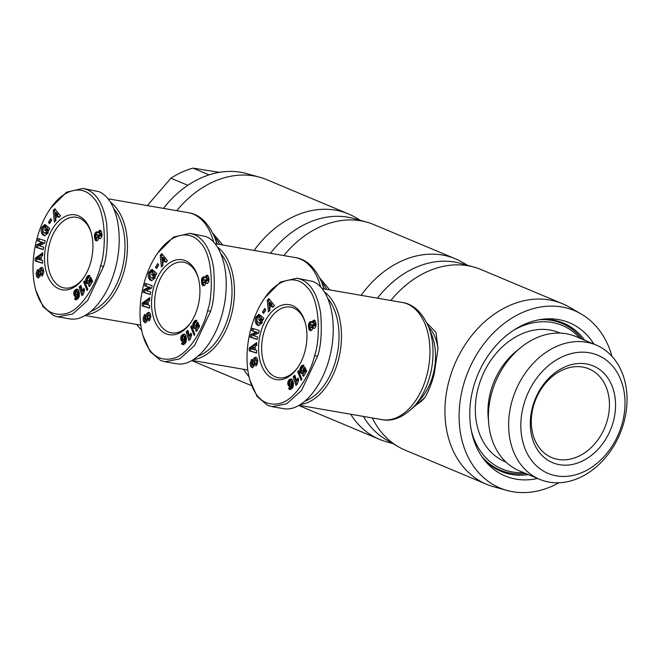 <?xml version="1.0" encoding="UTF-8"?>
<svg xmlns="http://www.w3.org/2000/svg" width="660" height="660" viewBox="0 0 660 660"><rect width="100%" height="100%" fill="white"/><g stroke="black" fill="none" stroke-linecap="round" stroke-linejoin="round"><path stroke-width="0.99" d="M86.872 314.63A59.458 36.993 -80.2 0 0 124.278 270.484A59.458 36.993 -80.2 0 0 110.698 202.306M176.814 210.688A97.927 75.892 -67.2 0 1 259.784 177.251A97.927 75.892 -67.2 0 1 266.83 179.693L348.364 213.898A97.927 75.892 -67.2 0 1 355.047 217.214L360.608 220.432M163.441 208.379A96.178 74.539 -67.2 0 1 246.493 173.563L259.784 177.251M270.451 253.275A96.178 74.539 -67.2 0 1 353.512 218.46L366.803 222.148A97.927 75.892 -67.2 0 1 373.849 224.59L455.383 258.794A97.927 75.892 -67.2 0 1 462.066 262.111L467.627 265.328M254.116 250.445A97.927 75.892 -67.2 0 1 348.364 213.898M222.758 245.025L212.891 233.261M83.746 277.67A35.846 22.308 99.8 0 1 64.292 287.95A35.846 22.308 99.8 0 1 49.517 243.862A35.846 22.308 99.8 0 1 76.519 217.297A35.846 22.308 99.8 0 1 91.385 233.516M46.555 243.037A38.032 23.669 99.8 0 1 69.11 215.053A38.032 23.669 99.8 0 1 91.187 232.798A38.032 23.669 99.8 0 1 90.89 261.632A38.032 23.669 99.8 0 1 83.325 278.281A38.032 23.669 99.8 0 1 53.724 285.334A38.032 23.669 99.8 0 1 46.555 243.037M36.49 276.4L36.11 273.504L37.356 269.915L37.991 269.536L38.321 271.87L38.082 275.426A0.858 0.536 -80.2 0 0 38.907 274.535L39.022 271.07A3.234 2.013 99.8 0 1 39.748 268.62L41.415 267.415L43.164 268.587L43.832 271.78L41.943 276.152L41.638 273.751C42.529 272.266 42.446 270.963 41.398 269.841L41.308 269.841A0.858 0.536 -80.2 0 0 40.689 270.79L40.573 274.329A3.234 2.013 99.8 0 1 40.186 276.111L38.239 278.009L36.49 276.4L37.834 276.631L38.552 277.909M36.11 273.504L37.455 273.743L37.834 276.631M48.485 229.787L47.998 233.244L44.377 235.777C41.481 234.514 40.565 231.858 41.638 227.824L44.533 224.614A3.985 2.483 99.8 0 1 44.921 224.631A3.985 2.483 99.8 0 1 45.259 224.73A3.985 2.483 99.8 0 1 45.664 224.969L44.764 227.37A1.617 1.006 -80.2 0 0 44.566 227.246A1.617 1.006 -80.2 0 0 44.434 227.205A1.617 1.006 -80.2 0 0 43.774 227.428L43.057 228.434L42.966 231.511L44.88 233.178L46.225 233.409L48.155 231.974L48.056 228.987L46.703 228.748L45.796 230.926L44.608 229.911L46.414 225.613L49.747 228.459L49.087 230.035L48.485 229.787L49.145 229.903M44.88 233.178L46.81 231.742L47.099 229.952L48.444 230.183M47.099 229.952L46.703 228.748M35.772 290.144L43.057 306.677L53.65 315.612L57.849 316.841L72.691 313.995L87.557 300.622L103.529 266.524C106.986 256.575 108.025 242.195 106.639 223.385C103.62 205.186 97.127 193.941 87.161 189.643L82.962 188.413L66.454 192.208L50.812 207.999C35.648 229.399 28.685 264.462 35.772 290.144C41.522 309.424 51.892 317.171 66.874 313.385C84.051 308.352 98.315 278.14 100.567 265.7C105.658 252.895 107.464 211.134 92.977 197.389C81.345 183.653 62.642 190.352 50.812 207.999M57.849 316.841L69.655 318.879C87.524 322.179 108.883 297.355 116.3 264.652C123.94 232.023 116.003 198.611 98.967 191.68L82.962 188.413M114.196 209.154A57.709 35.912 99.8 0 1 121.91 269.825A57.709 35.912 99.8 0 1 91.567 311.083M511.64 402.451A72.847 56.447 112.8 0 0 539.649 479.341A72.847 56.447 112.8 0 0 624.022 421.888A72.847 56.447 112.8 0 0 596.013 344.998A72.847 56.447 112.8 0 0 511.64 402.451M523.479 405.751A64.102 49.673 112.8 0 0 556.545 475.877A64.102 49.673 112.8 0 0 622.372 422.862A64.102 49.673 112.8 0 0 589.306 352.745A64.102 49.673 112.8 0 0 523.479 405.751M596.013 344.998L575.784 336.509A72.847 56.447 112.8 0 0 491.411 393.962A72.847 56.447 112.8 0 0 519.42 470.861L539.649 479.341M518.248 349.701A63.83 49.467 112.8 0 0 490.57 391.891A63.83 49.467 112.8 0 0 488.515 420.568M560.109 333.085A69.952 54.211 112.8 0 0 478.203 387.874A69.952 54.211 112.8 0 0 505.997 462.074M187.836 185.303L170.907 178.208L147.337 205.59M607.472 419.661A48.089 37.265 -67.2 0 1 551.777 457.586A48.089 37.265 -67.2 0 1 533.28 406.824A48.089 37.265 -67.2 0 1 588.984 368.89A48.089 37.265 -67.2 0 1 607.472 419.661M613.396 421.311A52.462 40.656 112.8 0 0 586.336 363.924A52.462 40.656 112.8 0 0 532.455 407.311A52.462 40.656 112.8 0 0 559.523 464.698A52.462 40.656 112.8 0 0 613.396 421.311M481.775 456.439A79.571 61.66 112.8 0 0 500.354 470.151A79.571 61.66 112.8 0 0 525.838 473.55M582.194 339.199A79.571 61.66 112.8 0 0 561.924 323.408A79.571 61.66 112.8 0 0 539.121 319.753M513.472 330.338A77.822 60.307 -67.2 0 1 579.901 338.242M193.892 359.527A59.458 36.993 -80.2 0 0 231.297 315.381A59.458 36.993 -80.2 0 0 217.709 247.203M283.825 255.585A97.927 75.892 -67.2 0 1 366.803 222.148M377.471 298.171A96.178 74.539 -67.2 0 1 460.523 263.356L473.814 267.044A97.927 75.892 -67.2 0 1 480.859 269.486L562.403 303.691A97.927 75.892 -67.2 0 1 569.085 307.007L581.023 313.904A96.178 74.539 -67.2 0 1 611.993 356.383M361.127 295.342A97.927 75.892 -67.2 0 1 455.383 258.794M329.777 289.921L319.902 278.157M190.765 322.567A35.846 22.308 99.8 0 1 171.311 332.846A35.846 22.308 99.8 0 1 156.527 288.758A35.846 22.308 99.8 0 1 183.538 262.193A35.846 22.308 99.8 0 1 198.404 278.413M153.565 287.933A38.032 23.669 99.8 0 1 176.129 259.949A38.032 23.669 99.8 0 1 198.206 277.695A38.032 23.669 99.8 0 1 197.901 306.529A38.032 23.669 99.8 0 1 190.336 323.177A38.032 23.669 99.8 0 1 160.743 330.231A38.032 23.669 99.8 0 1 153.565 287.933M143.5 321.296L143.129 318.4L144.375 314.812L145.01 314.432L145.332 316.767L145.101 320.323A0.858 0.536 -80.2 0 0 145.926 319.432L146.033 315.967A3.234 2.013 99.8 0 1 146.767 313.516L148.434 312.312L150.183 313.483L150.851 316.676L148.954 321.049L148.657 318.648C149.539 317.163 149.465 315.859 148.409 314.738L148.327 314.738A0.858 0.536 -80.2 0 0 147.7 315.686L147.593 319.225A3.234 2.013 99.8 0 1 147.205 321.007L145.258 322.905L143.5 321.296L144.853 321.527L145.571 322.806M143.129 318.4L144.474 318.64L144.853 321.527M155.496 274.684L155.009 278.14L151.387 280.673C148.492 279.411 147.584 276.754 148.657 272.72L151.552 269.511A3.985 2.483 99.8 0 1 151.94 269.527A3.985 2.483 99.8 0 1 152.279 269.626A3.985 2.483 99.8 0 1 152.683 269.866L151.775 272.258A1.617 1.006 -80.2 0 0 151.585 272.143A1.617 1.006 -80.2 0 0 151.445 272.101A1.617 1.006 -80.2 0 0 150.793 272.324L150.076 273.331L149.985 276.408L151.899 278.075L153.244 278.305L155.174 276.87L155.067 273.884L153.722 273.644L152.806 275.822L151.627 274.808L153.433 270.509L156.767 273.355L156.106 274.931L155.496 274.684L156.164 274.799M151.899 278.075L153.829 276.631L154.118 274.849L155.463 275.08M154.118 274.849L153.722 273.644M142.791 335.041L150.076 351.574L160.669 360.5L164.868 361.738L179.71 358.891L194.576 345.518L210.548 311.421C214.005 301.471 215.036 287.092 213.659 268.282C210.631 250.082 204.138 238.837 194.18 234.539L189.981 233.31L173.473 237.105L157.831 252.895C142.667 274.296 135.704 309.358 142.791 335.041C148.541 354.321 158.903 362.068 173.893 358.281C191.062 353.248 205.326 323.037 207.587 310.588C212.677 297.792 214.483 256.03 199.996 242.286C188.364 228.55 169.661 235.249 157.831 252.895M164.868 361.738L176.674 363.775C194.543 367.075 215.894 342.251 223.319 309.548C230.959 276.92 223.022 243.507 205.986 236.577L189.981 233.31M221.215 254.05A57.709 35.912 99.8 0 1 228.929 314.721A57.709 35.912 99.8 0 1 198.586 355.979M300.902 404.423A59.458 36.993 -80.2 0 0 338.316 360.277A59.458 36.993 -80.2 0 0 324.728 292.099M412.318 408.342L425.032 397.386C428.555 391.281 431.574 383.716 434.074 374.682L438.017 348.562L435.98 332.401L426.921 323.053M390.844 300.481A97.927 75.892 -67.2 0 1 473.814 267.044M558.97 482.765A96.178 74.539 -67.2 0 1 506.971 490.438A96.178 74.539 -67.2 0 1 463.064 386.512A96.178 74.539 -67.2 0 1 581.023 313.904M506.971 490.438L493.68 486.75A97.927 75.892 -67.2 0 1 486.626 484.308A97.927 75.892 -67.2 0 1 448.973 380.927A97.927 75.892 -67.2 0 1 562.403 303.691M528.363 474.606A80.446 62.337 -67.2 0 1 501.039 471.388A80.446 62.337 -67.2 0 1 483.838 459.294M537.603 478.483A83.069 64.375 -67.2 0 1 485.537 461.414A83.069 64.375 -67.2 0 1 473.179 388.261A83.069 64.375 -67.2 0 1 545.3 318.953A83.069 64.375 -67.2 0 1 593.959 344.14M297.784 367.463A35.846 22.308 99.8 0 1 278.33 377.743A35.846 22.308 99.8 0 1 263.546 333.655A35.846 22.308 99.8 0 1 290.548 307.09A35.846 22.308 99.8 0 1 305.415 323.309M260.584 332.83A38.032 23.669 99.8 0 1 283.148 304.846A38.032 23.669 99.8 0 1 305.225 322.591A38.032 23.669 99.8 0 1 304.92 351.425A38.032 23.669 99.8 0 1 297.355 368.074A38.032 23.669 99.8 0 1 267.754 375.127A38.032 23.669 99.8 0 1 260.584 332.83M250.519 366.193L250.14 363.297L251.386 359.708L252.029 359.329L252.351 361.663L252.12 365.219A0.858 0.536 -80.2 0 0 252.945 364.328L253.052 360.863A3.234 2.013 99.8 0 1 253.786 358.413L255.445 357.209L257.194 358.38L257.87 361.573L255.973 365.945L255.676 363.545C256.558 362.06 256.476 360.756 255.428 359.634L255.346 359.634A0.858 0.536 -80.2 0 0 254.719 360.583L254.603 364.122A3.234 2.013 99.8 0 1 254.224 365.904L252.277 367.801L250.519 366.193L251.864 366.424L252.59 367.702M250.14 363.297L251.493 363.536L251.864 366.424M262.515 319.58L262.028 323.037L258.406 325.57C255.511 324.299 254.595 321.651 255.667 317.617L258.572 314.408A3.985 2.483 99.8 0 1 258.951 314.424A3.985 2.483 99.8 0 1 259.298 314.523A3.985 2.483 99.8 0 1 259.693 314.762L258.794 317.163A1.617 1.006 -80.2 0 0 258.604 317.039A1.617 1.006 -80.2 0 0 258.464 316.998A1.617 1.006 -80.2 0 0 257.804 317.221L257.095 318.227L257.004 321.304L258.91 322.971L260.263 323.202L262.193 321.766L262.086 318.78L260.741 318.541L259.825 320.719L258.646 319.704L260.444 315.406L263.786 318.252L263.117 319.828L262.515 319.58L263.175 319.696M258.91 322.971L260.84 321.527L261.129 319.745L262.482 319.976M261.129 319.745L260.741 318.541M249.81 379.937L257.087 396.47L267.679 405.397L271.887 406.634L286.721 403.788L301.595 390.415L317.567 356.317C321.024 346.368 322.055 331.988 320.669 313.178C317.65 294.979 311.157 283.734 301.199 279.436L297 278.207L280.492 282.001L264.85 297.792C249.686 319.192 242.715 354.255 249.81 379.937C255.552 399.217 265.922 406.964 280.912 403.177C298.081 398.145 312.345 367.933 314.605 355.484C319.696 342.688 321.502 300.927 307.015 287.183C295.383 273.446 276.68 280.145 264.85 297.792M271.887 406.634L283.685 408.672C301.554 411.972 322.913 387.148 330.338 354.445C337.969 321.816 330.033 288.403 313.005 281.474L297 278.207M328.234 298.947A57.709 35.912 99.8 0 1 335.948 359.617A57.709 35.912 99.8 0 1 305.605 400.876M312.832 328.045L311.858 330.091L309.878 330.512L308.847 328.812L308.5 324.728L309.928 322.006L311.173 321.601L312.163 322.534L313.054 320.628L314.185 320.075L315.678 321.824L315.95 326.081L314.589 328.325L312.832 328.045M312.865 327.781L314.523 328.35M313.244 328.193L314.399 328.391M313.731 320.166L314.82 320.356M314.952 320.455L313.508 322.773L312.163 322.534M313.508 320.265L314.853 320.504M313.054 320.628L314.408 320.859M312.675 321.148L314.02 321.387M312.65 321.189L314.003 321.42M312.386 321.791L313.731 322.022M310.712 321.61L311.495 321.742M311.776 321.956L310.258 323.548L309.804 326.23M310.216 321.808L311.561 322.039M309.928 322.006L311.272 322.237M309.482 322.41L310.835 322.641M309.111 322.93L310.456 323.161M308.905 323.317L310.258 323.548M308.657 323.977L310.01 324.209M308.5 324.728L309.853 324.959M308.451 325.182L309.804 325.421M308.451 325.85L309.796 326.089M309.837 326.832L311.025 330.586M308.484 326.617L309.837 326.849M308.566 327.376L309.92 327.608M308.69 328.119L310.035 328.35M308.847 328.812L310.192 329.043M309.02 329.381L310.365 329.612M309.177 329.719L310.522 329.95M309.499 330.198L310.843 330.437M309.878 330.512L310.72 330.66M314.762 323.895L314.416 323.152L313.582 323.276L313.467 325.586L314.515 325.165L314.762 323.895L316.049 324.118M314.779 324.192L316.066 324.415M316.074 324.736L315.257 325.891L313.467 325.586M314.647 324.893L316 325.132M314.515 325.165L315.868 325.397M314.094 325.578L315.439 325.809M313.904 325.661L315.257 325.891M314.234 323.062L316.033 323.829M314.416 323.152L315.76 323.383M314.704 323.623L316.041 323.854M309.787 326.296L310.216 327.459L311.05 327.459L311.916 326.188L311.743 324.901L310.678 324.72L309.787 326.296M311.108 324.572L312.881 324.926L313.261 326.42L312.394 327.69L310.571 327.583M311.528 324.695L312.881 324.926M311.743 324.901L313.087 325.141M311.949 325.479L313.294 325.71M311.916 326.188L313.261 326.42M311.784 326.593L313.137 326.824M311.454 327.137L312.799 327.368M311.05 327.459L312.394 327.69M297.313 384.12L295.936 385.432L293.18 376.769L294.863 375.177L296.67 380.845L298.023 377.949L298.642 379.896L297.313 384.12M297.495 378.873L298.361 379.022M297.231 379.385L298.551 379.607M298.567 379.657L298.048 380.993M297.14 379.582L298.493 379.813M296.901 380.176L298.254 380.407M296.67 380.845L298.007 381.076M295.234 376.34L294.533 377.008L296.917 384.499M293.18 376.769L294.533 377.008M297.709 371.778L298.386 370.648L301.834 379.12L301.15 380.275L297.709 371.778L298.93 371.992M291.935 388.69L290.053 389.598L288.899 388.905L288.568 388.253L290.293 386.884L290.639 387.527L291.431 387.148L291.629 384.318L290.713 385.82L289.484 386.347L288.156 385.3L287.76 383.435L288.519 380.531L291.134 378.889L292.57 379.937L293.428 383.32L293.23 386.504L291.935 388.69M290.73 378.947L291.877 379.145M291.967 379.219L290.573 379.97L289.385 381.769L289.162 384.318L290.037 386.232M290.284 379.096L291.637 379.335M289.798 379.343L291.151 379.574M289.674 379.426L291.027 379.657M289.228 379.739L290.573 379.97M288.841 380.119L290.194 380.35M288.519 380.531L289.864 380.762M288.28 380.944L289.633 381.183M288.032 381.529L289.385 381.769M287.859 382.198L289.204 382.429M287.776 382.775L289.121 383.014M287.76 383.435L289.105 383.666M287.818 384.087L289.162 384.318M287.826 384.161L289.179 384.4M287.958 384.78L289.311 385.019M288.156 385.3L289.509 385.531M288.42 385.721L289.773 385.951M288.742 386.05L289.963 386.265M289.088 386.257L289.55 386.339M291.629 384.318L292.974 384.549L292.999 386.768L292.405 387.766L290.639 387.527M291.646 384.557L292.999 384.796M291.703 385.382L293.048 385.621M291.703 386.026L293.048 386.265M291.662 386.471L293.007 386.702M291.646 386.537L292.999 386.768M291.431 387.148L292.784 387.387M291.076 387.519L292.429 387.75L291.052 387.536M291.035 387.601L289.913 388.484L290.557 389.499L289.195 389.251M288.568 388.253L289.913 388.484M288.643 388.426L289.996 388.657M288.899 388.905L290.251 389.136M289.262 389.309L290.491 389.515M289.625 389.515L290.087 389.598M290.408 380.87L289.558 381.703L289.649 383.674L290.301 384.268L291.151 383.402L291.076 381.463L290.408 380.87L291.753 381.1L292.586 382.313L291.967 384.376M290.796 381.026L292.149 381.257M290.821 381.051L292.174 381.29M291.076 381.463L292.429 381.695M292.586 382.338L291.233 382.082L292.586 382.313M291.266 382.8L292.619 383.031M291.151 383.402L292.504 383.633M290.961 383.798L292.314 384.037M290.59 384.17L291.613 384.351M290.301 384.268L291.555 384.483M306.661 371.06L303.493 376.406L302.495 375.02L304.639 371.399L304.078 370.268L302.288 373.238L301.405 373.445L300.358 372.76L299.797 369.253L301.983 365.483L303.93 365.425L302.717 367.9L301.438 368.148L301.579 370.326L302.759 370.623L304.673 366.993L306.661 371.06M305.266 368.214L304.45 370.334M303.377 368.701L304.73 368.932M303.377 368.874L304.722 369.113M303.32 369.517L304.664 369.748M303.278 369.674L304.623 369.905M303.031 370.276L304.029 370.441M302.759 370.623L303.922 370.829M303.872 370.986L302.305 370.846M302.363 370.837L303.707 371.068M302.321 367.661L302.791 367.744M302.833 365.12L303.592 365.244M303.922 365.425L301.76 367.818M302.396 365.244L303.74 365.475L302.396 365.244M301.983 365.483L303.328 365.714M301.562 365.871L302.915 366.102M301.373 366.085L302.717 366.316M301.026 366.548L302.379 366.778M300.663 367.117L302.016 367.356M300.473 367.463L301.818 367.694M300.176 368.082L301.389 368.288M299.945 368.676L301.199 368.89M301.191 369.303L301.1 371.44L302.033 373.346L300.663 373.098M299.797 369.253L301.141 369.484M299.689 369.913L301.042 370.144M299.681 370.565L301.026 370.796M299.747 371.2L301.1 371.44M299.887 371.786L301.24 372.017M300.094 372.306L301.438 372.537M300.358 372.76L301.711 372.991M301.018 373.346L301.537 373.436M304.078 370.268L305.432 370.499L305.992 371.638L304.029 375.507M304.639 371.399L305.992 371.638M302.495 375.02L303.847 375.26M256.633 350.295L256.575 353.075L249.183 350.757L249.233 348.018L256.773 342.532L256.724 345.353L255.238 346.368L255.172 349.924L256.633 350.295M270.006 310.258L268.405 311.916L267.284 300.209L268.867 298.576L274.502 305.629L272.869 307.312L271.796 305.877L269.742 307.997L270.006 310.258M263.546 313.475L262.531 312.007L264.726 308.426L265.733 309.895L263.546 313.475M256.039 332.104L251.674 330.685L252.227 328.267L259.231 330.545L258.654 333.019L253.258 335.56L257.738 337.012L257.177 339.438L250.173 337.161L250.767 334.579L256.039 332.104L257.384 332.335L252.12 334.818L251.526 337.392L257.218 339.248M258.572 314.408L259.322 314.539M255.948 316.965L257.293 317.196L257.021 317.848C255.981 321.37 256.674 323.953 259.091 325.594M259.644 314.721L257.293 317.196M261.509 316.313L260.114 320.042M258.646 319.704L259.99 319.943M252.202 360.575L251.493 363.536M255.519 359.659L256.781 359.873C257.829 360.987 257.911 362.29 257.021 363.775L256.888 365.038M255.387 363.709L256.732 363.94M255.445 357.209L256.138 357.332M253.968 358.149L255.131 358.644A3.234 2.013 -80.2 0 0 254.397 361.094L254.29 364.559A0.858 0.536 99.8 0 1 253.523 365.483M256.501 357.547L255.321 358.38M251.674 330.685L257.384 332.335M250.767 334.579L252.12 334.818M250.173 337.161L251.526 337.392M253.539 328.688L253.019 330.916M262.531 312.007L264.107 312.56M265.51 309.573L263.885 312.238M271.796 305.877L273.529 306.628M269.577 299.467L268.637 300.44L269.61 310.67M267.284 300.209L268.637 300.44M272.052 304.639L270.814 305.91L269.47 305.679L270.699 304.409L272.052 304.639L270.402 302.428L269.057 302.197L269.47 305.679M270.699 304.409L269.057 302.197M256.748 343.769L250.585 348.249L250.536 350.988L256.583 352.885M249.233 348.018L250.585 348.249M249.183 350.757L250.536 350.988M255.065 347.63L255.024 349.767L253.671 349.536L253.712 347.399L255.065 347.63M253.712 347.399L251.427 348.95L253.671 349.536M486.626 484.308L405.091 450.095A97.927 75.892 -67.2 0 1 398.409 446.779A97.927 75.892 -67.2 0 1 372.298 417.953M542.602 319.225A80.446 62.337 -67.2 0 1 563.277 323.029A80.446 62.337 -67.2 0 1 584.727 340.263M398.409 446.779L386.463 439.882A96.178 74.539 -67.2 0 1 363.404 416.419M205.813 283.148L204.839 285.194L202.859 285.615L201.828 283.915L201.49 279.832L202.909 277.109L204.163 276.705L205.144 277.637L206.044 275.731L207.166 275.179L208.667 276.928L208.931 281.185L207.578 283.429L205.813 283.148M205.854 282.884L207.512 283.453M206.233 283.297L207.38 283.495M206.712 275.269L207.801 275.459M207.933 275.558L206.498 277.876L205.144 277.637M206.489 275.368L207.834 275.608M206.044 275.731L207.388 275.962M205.656 276.251L207.009 276.49M205.639 276.292L206.984 276.524M205.367 276.895L206.72 277.126M203.701 276.713L204.476 276.845M204.757 277.06L203.239 278.652L202.785 281.333M203.197 276.911L204.542 277.142M202.909 277.109L204.262 277.34M202.471 277.513L203.816 277.745M202.092 278.033L203.445 278.264M201.886 278.421L203.239 278.652M201.638 279.081L202.991 279.312M201.49 279.832L202.834 280.063M201.44 280.286L202.785 280.525M201.432 280.954L202.777 281.193M201.473 281.721L202.818 281.952L204.014 285.689M201.547 282.48L202.9 282.711M201.671 283.222L203.024 283.453M201.828 283.915L203.181 284.147M202.001 284.485L203.354 284.716M202.158 284.823L203.511 285.054M202.48 285.31L203.833 285.541M202.859 285.615L203.701 285.763M207.743 278.998L207.397 278.256L206.563 278.38L206.448 280.69L207.504 280.269L207.743 278.998L209.038 279.221M207.76 279.296L209.047 279.518M209.055 279.84L208.238 280.995L206.448 280.69M207.636 280.005L208.981 280.236M207.504 280.269L208.849 280.5M207.075 280.682L208.428 280.912M206.885 280.764L208.238 280.995M207.215 278.165L209.022 278.933M207.397 278.256L208.75 278.487M207.685 278.726L209.022 278.957M202.768 281.399L203.197 282.562L204.031 282.562L204.897 281.292L204.724 280.005L203.66 279.823L202.768 281.399M204.088 279.675L205.862 280.03L206.242 281.523L205.375 282.793L203.552 282.686M204.509 279.799L205.862 280.03M204.724 280.005L206.077 280.244M204.93 280.582L206.275 280.813M204.897 281.292L206.242 281.523M204.765 281.696L206.118 281.927M204.435 282.241L205.78 282.472M204.031 282.562L205.375 282.793M190.303 339.224L188.917 340.535L186.169 331.873L187.852 330.28L189.651 335.948L191.004 333.052L191.623 335L190.303 339.224M190.476 333.976L191.35 334.125M190.212 334.488L191.532 334.711M191.548 334.76L191.037 336.097M190.13 334.686L191.474 334.917M189.89 335.28L191.235 335.511M189.651 335.948L190.996 336.179M188.224 331.444L187.514 332.112L189.898 339.603M186.169 331.873L187.514 332.112M190.699 326.89L191.367 325.751L194.815 334.224L194.131 335.379L190.699 326.89L191.911 327.096M184.915 343.794L183.035 344.701L181.888 344.008L181.549 343.357L183.274 341.987L183.62 342.631L184.412 342.26L184.61 339.421L183.703 340.931L182.465 341.451L181.145 340.403L180.741 338.539L181.5 335.635L184.115 333.993L185.551 335.041L186.409 338.423L186.219 341.608L184.915 343.794M183.711 334.051L184.858 334.249M184.948 334.323L183.175 335.453L182.366 336.872L182.143 339.421L183.018 341.335M183.265 334.199L184.618 334.438M182.787 334.447L184.132 334.678M182.655 334.529L184.008 334.76M182.209 334.843L183.562 335.074M181.822 335.222L183.175 335.453M181.5 335.635L182.853 335.866M181.269 336.047L182.614 336.286M181.021 336.633L182.366 336.872M180.84 337.301L182.193 337.532M180.757 337.879L182.111 338.118M180.741 338.539L182.086 338.77M180.799 339.19L182.143 339.421M180.807 339.265L182.16 339.504M180.947 339.883L182.292 340.123M181.145 340.403L182.49 340.634M181.409 340.824L182.754 341.055M181.723 341.154L182.952 341.368M182.069 341.36L182.539 341.443M184.61 339.421L185.955 339.652L185.98 341.872L185.386 342.87L183.62 342.631M184.627 339.661L185.98 339.9M184.685 340.486L186.037 340.725M184.685 341.129L186.037 341.368M184.643 341.575L185.988 341.806M184.627 341.641L185.98 341.872M184.412 342.26L185.765 342.49M185.386 342.87L184.041 342.639L185.41 342.853M184.024 342.705L182.902 343.588L183.538 344.602L182.185 344.355M181.549 343.357L182.902 343.588M181.624 343.53L182.977 343.761M181.888 344.008L183.232 344.239M182.243 344.413L183.472 344.627M182.614 344.619L183.067 344.701M183.389 335.973L182.539 336.806L182.63 338.778L183.282 339.372L184.14 338.506L184.066 336.567L183.389 335.973L184.742 336.204L185.567 337.417L184.957 339.479M183.785 336.13L185.13 336.361M183.81 336.154L185.155 336.394M184.066 336.567L185.41 336.798M184.214 337.186L185.567 337.417M184.222 337.21L185.567 337.45M184.247 337.903L185.6 338.135M184.14 338.506L185.485 338.737M183.95 338.91L185.295 339.141M183.579 339.273L184.594 339.454M183.282 339.372L184.536 339.587M199.642 326.164L196.474 331.51L195.484 330.124L197.62 326.502L197.06 325.372L195.269 328.342L193.339 327.863L192.778 324.357L194.964 320.587L196.911 320.529L195.698 323.004L194.419 323.251L194.518 325.372L195.739 325.726L197.654 322.096L199.642 326.164M198.248 323.317L197.439 325.438M196.367 323.804L197.711 324.035M196.358 323.977L197.711 324.217M196.3 324.621L197.654 324.852M196.259 324.778L197.612 325.009M196.02 325.38L197.01 325.545M195.739 325.726L196.903 325.933M196.853 326.089L195.286 325.949M195.343 325.941L196.688 326.18M195.302 322.765L195.781 322.847M195.814 320.224L196.573 320.347M196.903 320.529L194.741 322.921M195.376 320.347L196.73 320.578L195.376 320.347M194.964 320.587L196.317 320.818M194.551 320.974L195.896 321.205M194.353 321.189L195.698 321.42M194.007 321.651L195.36 321.882M193.652 322.22L194.997 322.459M193.454 322.567L194.799 322.798M193.157 323.185L194.37 323.392M192.935 323.779L194.188 323.994M194.172 324.406L194.081 326.543L195.013 328.449M192.778 324.357L194.123 324.588M192.679 325.017L194.023 325.248M192.662 325.669L194.007 325.9M192.737 326.304L194.081 326.543M192.877 326.89L194.221 327.121M193.075 327.409L194.419 327.64M193.339 327.863L194.692 328.094M193.644 328.201L194.997 328.441M193.999 328.449L194.527 328.54M197.06 325.372L198.412 325.603L198.974 326.741L197.01 330.611M197.62 326.502L198.974 326.741M195.484 330.124L196.828 330.363M149.614 305.399L149.564 308.179L142.172 305.861L142.222 303.121L149.754 297.635L149.704 300.457L148.219 301.471L148.154 305.027L149.614 305.399M162.995 265.361L161.386 267.019L160.264 255.313L161.849 253.679L167.483 260.733L165.85 262.416L164.785 260.98L162.723 263.101L162.995 265.361M156.527 268.579L155.521 267.11L157.707 263.53L158.713 264.998L156.527 268.579M149.02 287.207L144.655 285.788L145.216 283.371L152.213 285.648L151.643 288.123L146.239 290.664L150.719 292.116L150.158 294.541L143.162 292.264L143.756 289.682L149.02 287.207L150.364 287.438L145.101 289.921L144.507 292.495L150.2 294.352M151.552 269.511L152.303 269.643M148.929 272.068L150.274 272.299L150.001 272.951C148.962 276.474 149.655 279.056 152.072 280.698M152.625 269.825L150.274 272.299M154.498 271.417L153.095 275.146M151.627 274.808L152.971 275.047M145.183 315.678L144.474 318.64M148.5 314.762L149.762 314.977C150.81 316.09 150.892 317.394 150.001 318.879L149.869 320.141M148.368 318.813L149.721 319.044M148.434 312.312L149.127 312.436M146.949 313.252L148.12 313.748A3.234 2.013 -80.2 0 0 147.386 316.198L147.271 319.663A0.858 0.536 99.8 0 1 146.504 320.587M149.482 312.65L148.302 313.483M144.655 285.788L150.364 287.438M143.756 289.682L145.101 289.921M143.162 292.264L144.507 292.495M146.52 283.792L146 286.019M155.521 267.11L157.088 267.663M158.499 264.676L156.865 267.341M164.785 260.98L166.518 261.731M162.558 254.57L161.618 255.544L162.591 265.774M160.264 255.313L161.618 255.544M165.033 259.743L163.804 261.013L162.451 260.783L163.688 259.512L165.033 259.743L163.391 257.532L162.038 257.301L162.451 260.783M163.688 259.512L162.038 257.301M149.737 298.873L143.566 303.352L143.517 306.091L149.564 307.989M142.222 303.121L143.566 303.352M142.172 305.861L143.517 306.091M148.046 302.734L148.005 304.87L146.66 304.639L146.693 302.503L148.046 302.734M146.693 302.503L144.408 304.054L146.66 304.639M392.849 443.569L386.661 441.853A97.927 75.892 -67.2 0 1 379.615 439.411A97.927 75.892 -67.2 0 1 350.658 414.216M523.545 472.585A77.822 60.307 -67.2 0 1 471.356 430.724M141.628 330.165A93.992 72.839 -67.2 0 1 136.694 324.431M170.907 178.208A93.992 72.839 -67.2 0 1 192.951 168.11L209.047 174.859M219.334 172.326L192.951 168.11M98.794 238.252L97.82 240.298L95.84 240.718L94.652 238.326L94.471 234.935L95.898 232.213L97.144 231.809L98.125 232.741L99.025 230.835L100.147 230.282L101.648 232.031L101.921 236.288L100.559 238.532L98.794 238.252M98.835 237.988L100.493 238.557M99.215 238.4L100.369 238.598M99.701 230.373L100.782 230.563M100.914 230.662L99.478 232.98L98.125 232.741M99.47 230.472L100.823 230.711M99.025 230.835L100.378 231.066M98.637 231.355L99.99 231.594M98.621 231.396L99.974 231.627M98.348 231.998L99.701 232.229M96.682 231.817L97.457 231.957M97.738 232.163L96.22 233.755L95.774 236.437M96.178 232.015L97.531 232.254M95.898 232.213L97.243 232.444M95.453 232.617L96.805 232.848M95.073 233.137L96.426 233.368M94.875 233.524L96.22 233.755M94.627 234.184L95.972 234.415M94.471 234.935L95.824 235.166M94.421 235.389L95.766 235.628M94.413 236.057L95.766 236.297M95.799 237.039L96.995 240.793M94.454 236.825L95.799 237.055M94.537 237.584L95.881 237.814M94.652 238.326L96.005 238.557M94.817 239.019L96.162 239.25M94.982 239.588L96.335 239.819M95.147 239.926L96.492 240.157M95.461 240.413L96.814 240.644M95.84 240.718L96.682 240.867M100.732 234.102L100.378 233.359L99.553 233.483L99.429 235.793L100.485 235.373L100.732 234.102L102.019 234.325M100.749 234.399L102.028 234.622M102.036 234.943L101.219 236.099L99.429 235.793M100.617 235.108L101.962 235.339M100.485 235.373L101.83 235.603M100.064 235.785L101.409 236.016M99.874 235.867L101.219 236.099M100.204 233.269L101.731 233.59L102.003 234.036L100.666 233.83M100.378 233.359L101.731 233.59M95.749 236.503L96.178 237.666L97.012 237.666L97.878 236.395L97.705 235.108L96.64 234.927L95.749 236.503M97.069 234.778L98.843 235.133L99.231 236.626L98.365 237.897L96.533 237.79M97.499 234.902L98.843 235.133M97.705 235.108L99.058 235.348M97.911 235.686L99.264 235.917M97.878 236.395L99.231 236.626M97.754 236.8L99.099 237.031M97.416 237.344L98.769 237.575M97.012 237.666L98.365 237.897M83.284 294.327L81.906 295.639L79.15 286.976L80.834 285.384L82.64 291.052L83.993 288.156L84.612 290.103L83.284 294.327M83.457 289.08L84.331 289.228M83.201 289.591L84.521 289.814M84.529 289.864L84.018 291.2M83.11 289.789L84.455 290.021M82.871 290.384L84.216 290.614M82.64 291.052L83.977 291.283M81.205 286.547L80.495 287.215L82.879 294.707M79.15 286.976L80.495 287.215M83.68 281.993L84.348 280.855L87.796 289.327L87.112 290.483L83.68 281.993L84.901 282.2M77.897 298.897L76.024 299.805L74.869 299.112L74.539 298.46L76.263 297.091L76.609 297.734L77.401 297.363L77.591 294.525L76.684 296.035L75.446 296.554L74.126 295.507L73.722 293.642L74.489 290.738L77.096 289.096L78.54 290.144L79.398 293.527L79.2 296.711L77.897 298.897M76.692 289.154L77.847 289.352M77.938 289.426L76.156 290.557L75.347 291.976L75.141 294.608L76.007 296.439M76.255 289.303L77.599 289.542M75.768 289.55L77.113 289.781M75.644 289.633L76.989 289.864M75.199 289.946L76.543 290.177M74.811 290.326L76.156 290.557M74.489 290.738L75.834 290.969M74.25 291.151L75.595 291.39M74.002 291.736L75.347 291.976M73.821 292.405L75.174 292.636M73.747 292.982L75.091 293.221M73.722 293.642L75.075 293.873M73.78 294.294L75.133 294.525M73.796 294.368L75.141 294.608M73.928 294.987L75.273 295.226M74.126 295.507L75.471 295.738M74.39 295.927L75.735 296.159M74.704 296.257L75.933 296.472M75.05 296.464L75.52 296.546M77.591 294.525L78.944 294.756L78.961 296.975L78.367 297.974L76.609 297.734M77.616 294.764L78.961 295.003M77.665 295.589L79.019 295.828M77.665 296.233L79.019 296.472M77.624 296.678L78.977 296.909M77.616 296.744L78.961 296.975M77.401 297.363L78.746 297.594M77.047 297.726L78.4 297.957M77.022 297.742L78.367 297.974M77.005 297.808L75.883 298.691L76.527 299.706M74.539 298.46L75.883 298.691M74.613 298.634L75.958 298.864M74.869 299.112L76.222 299.343M75.166 299.459L76.519 299.698M75.224 299.516L76.461 299.731M75.595 299.722L76.049 299.805M76.37 291.076L75.529 291.91L75.619 293.882L76.271 294.475L77.121 293.609L77.047 291.671L76.37 291.076L77.723 291.308L78.556 292.553L77.938 294.583M76.766 291.233L78.111 291.464M76.791 291.258L78.144 291.497M77.047 291.671L78.391 291.901M78.556 292.553L77.203 292.314L78.548 292.52M77.237 293.007L78.581 293.238M77.121 293.609L78.466 293.84M76.931 294.013L78.284 294.245M76.56 294.376L77.575 294.558M76.271 294.475L77.517 294.69M92.623 281.267L89.463 286.613L88.465 285.227L90.61 281.605L90.049 280.475L88.25 283.445L86.328 282.967L85.759 279.46L87.945 275.69L89.9 275.632L88.679 278.108L87.409 278.355L87.499 280.475L88.721 280.83L90.634 277.2L92.623 281.267M91.237 278.421L90.42 280.541M89.347 278.908L90.692 279.139M89.339 279.081L90.692 279.32M89.281 279.724L90.634 279.955M89.24 279.881L90.593 280.112M89.001 280.483L89.999 280.649M88.721 280.83L89.884 281.036M89.843 281.193L88.275 281.053M88.325 281.045L89.677 281.284M88.291 277.868L88.762 277.951M88.803 275.327L89.554 275.451M89.892 275.632L87.73 278.025M88.366 275.451L89.71 275.682L88.366 275.451M87.945 275.69L89.298 275.921M87.532 276.078L88.877 276.309M87.334 276.292L88.688 276.524M86.996 276.754L88.341 276.986M86.633 277.324L87.978 277.563M86.435 277.67L87.788 277.901M86.138 278.289L87.351 278.495M85.915 278.883L87.169 279.097M87.161 279.51L87.062 281.647L87.994 283.552L86.633 283.313M85.759 279.46L87.112 279.691M85.66 280.12L87.004 280.351M85.643 280.772L86.996 281.003M85.718 281.408L87.062 281.647M85.858 281.993L87.203 282.224M86.056 282.513L87.409 282.744M86.328 282.967L87.673 283.198M86.988 283.552L87.508 283.643M90.049 280.475L91.394 280.706L91.954 281.845L89.991 285.714M90.61 281.605L91.954 281.845M88.465 285.227L89.809 285.466M42.595 260.502L42.545 263.282L35.153 260.964L35.203 258.225L42.743 252.747L42.685 255.568L41.209 256.575L41.143 260.131L42.595 260.502M55.976 220.465L54.367 222.123L53.254 210.416L54.838 208.783L60.464 215.837L58.831 217.52L57.766 216.084L55.712 218.204L55.976 220.465M49.517 223.682L48.502 222.214L50.688 218.633L51.703 220.102L49.517 223.682M42.001 242.311L37.636 240.892L38.197 238.474L45.194 240.751L44.624 243.226L39.22 245.767L43.7 247.22L43.139 249.645L36.143 247.368L36.737 244.786L42.001 242.311L43.354 242.542L38.09 245.025L37.488 247.599L43.189 249.455M44.533 224.614L45.292 224.746M41.91 227.172L43.263 227.403L42.991 228.055C41.951 231.577 42.636 234.16 45.053 235.801M45.614 224.928L43.263 227.403M47.479 226.52L46.076 230.249M44.608 229.911L45.961 230.15M38.164 270.781L37.455 273.743M41.481 269.866L42.743 270.08C43.791 271.194 43.873 272.498 42.991 273.983L42.85 275.245M41.357 273.916L42.702 274.147M41.415 267.415L42.108 267.539M39.938 268.356L41.102 268.851A3.234 2.013 -80.2 0 0 40.367 271.301L40.26 274.766A0.858 0.536 99.8 0 1 39.493 275.69M42.471 267.754L41.283 268.587M37.636 240.892L43.354 242.542M36.737 244.786L38.09 245.025M36.143 247.368L37.488 247.599M39.501 238.895L38.989 241.123M48.502 222.214L50.069 222.766M51.48 219.78L49.855 222.445M57.766 216.084L59.499 216.835M55.547 209.674L54.599 210.647L55.58 220.877M53.254 210.416L54.599 210.647M58.022 214.846L56.785 216.117L55.432 215.886L56.669 214.615L58.022 214.846L56.372 212.636L55.019 212.404L55.432 215.886M56.669 214.615L55.019 212.404M42.718 253.976L36.556 258.456L36.498 261.195L42.545 263.092M35.203 258.225L36.556 258.456M35.153 260.964L36.498 261.195M41.027 257.837L40.986 259.974L39.641 259.743L39.682 257.606L41.027 257.837M39.682 257.606L37.389 259.157L39.641 259.743M249.01 376.786A97.927 75.892 -67.2 0 1 243.647 369.32M108.19 198.817L188.232 212.668A59.458 36.993 99.8 0 1 213.526 241.832M216.761 243.986A57.214 35.599 -80.2 0 0 214.516 236.981C207.908 222.313 199.147 214.211 188.232 212.668M219.714 244.497A43.717 27.2 -80.2 0 0 214.566 237.113M215.201 243.713L295.243 257.565A59.458 36.993 99.8 0 1 320.537 286.729M323.779 288.882A57.214 35.599 -80.2 0 0 321.536 281.878C314.927 267.209 306.166 259.108 295.243 257.565M326.733 289.393A43.717 27.2 -80.2 0 0 321.585 282.01M402.262 302.462A59.458 36.993 99.8 0 1 426.781 375.581A59.458 36.993 99.8 0 1 381.991 419.636C392.824 421.839 403.804 417.145 414.917 405.562A57.214 35.599 -80.2 0 0 429.982 375.812A57.214 35.599 -80.2 0 0 428.546 326.774C421.946 312.106 413.185 304.004 402.262 302.462L322.22 288.61M428.546 326.774L431.912 335.338A45.961 28.603 99.8 0 1 433.067 374.731A45.961 28.603 99.8 0 1 420.964 398.632L414.917 405.562M438.017 348.562A43.717 27.2 -80.2 0 0 428.596 326.906M314.605 355.484L317.567 356.317M255.667 317.617L257.021 317.848M255.676 363.545L257.021 363.775M253.786 358.413L255.131 358.644M253.052 360.863L254.397 361.094M252.945 364.328L254.29 364.559M415.008 405.454A43.717 27.2 -80.2 0 0 425.032 397.386M207.587 310.588L210.548 311.421M148.657 272.72L150.001 272.951M148.657 318.648L150.001 318.879M146.767 313.516L148.12 313.748M146.033 315.967L147.386 316.198M145.926 319.432L147.271 319.663M100.567 265.7L103.529 266.524M41.638 227.824L42.991 228.055M41.638 273.751L42.991 273.983M39.748 268.62L41.102 268.851M39.022 271.07L40.367 271.301M38.907 274.535L40.26 274.766M217.305 244.076L214.516 236.981M492.921 467.032L500.354 470.151M324.324 288.973L321.536 281.878M255.428 359.634L256.781 359.873M252.244 365.269L253.597 365.508M299.392 405.347L381.991 419.636M148.409 314.738L149.762 314.977M145.233 320.372L146.578 320.611M379.615 439.411L298.98 405.578M192.382 360.451L247.805 370.037M554.491 320.29L561.924 323.408M41.398 269.841L42.743 270.08M38.214 275.476L39.559 275.715M251.592 385.696L191.961 360.682M85.363 315.554L140.794 325.141"/></g></svg>
